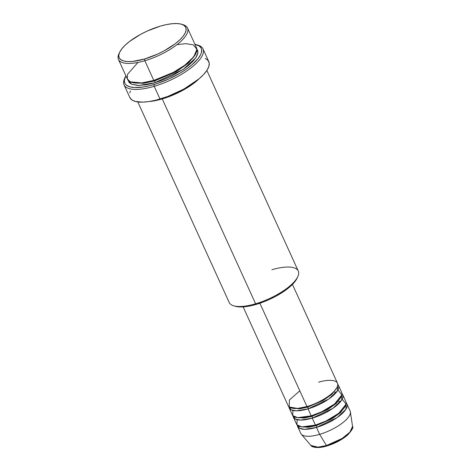 <?xml version="1.0" encoding="UTF-8"?>
<svg xmlns="http://www.w3.org/2000/svg" width="471" height="471" viewBox="0 0 471 471"><rect width="100%" height="100%" fill="white"/><g stroke="black" fill="none" stroke-linecap="round" stroke-linejoin="round"><path stroke-width="0.71" d="M326.786 445.913L327.127 445.813A1.354 0.483 -106.4 0 1 326.98 445.955A1.354 0.483 -106.4 0 1 326.456 445.542L317.919 447.156L310.872 445.431A23.014 7.948 -24.5 0 0 326.456 445.542L319.644 434.344A27.106 9.361 155.5 0 1 301.287 434.209L310.872 445.431C310.925 446.52 316.506 449.24 326.986 445.955C335.217 443.399 342.129 439.726 347.716 434.945C352.014 430.2 353.633 427.362 352.561 426.432L349.871 432.207L342.105 438.466L326.456 445.542A23.014 7.948 -24.5 0 0 352.561 426.432L350.377 411.842A27.106 9.361 155.5 0 1 319.644 434.344L316.477 427.397A1.354 0.483 73.6 0 0 316.241 425.631A1.354 0.483 73.6 0 0 315.576 424.942M307.798 407.115A1.354 0.483 73.6 0 0 307.327 406.461A1.354 0.483 -106.4 0 1 307.798 407.115L323.442 400.332L331.943 394.251L336.759 387.874L331.943 394.251L323.442 400.332L307.798 407.115A1.354 0.483 -106.4 0 1 308.04 408.881A1.354 0.483 73.6 0 0 307.798 407.115L299.791 408.793L292.144 408.21L299.791 408.793L307.798 407.115M243.124 306.892L288.128 405.649A27.106 9.361 -24.5 0 0 306.98 406.567C313.851 404.966 332.444 396.358 337.077 387.262C341.045 378.36 325.938 379.673 318.602 382.252M289.182 407.963L292.35 414.91A27.106 9.361 -24.5 0 0 311.201 415.822L308.04 408.881A27.106 9.361 155.5 0 0 338.514 385.484A27.106 9.361 155.5 0 0 337.754 384.43L337.472 390.759L328.676 399.09L308.04 408.881A27.106 9.361 155.5 0 1 289.182 407.963A27.106 9.361 155.5 0 1 288.882 406.703L291.166 409.852L296.312 410.824L308.04 408.881L311.201 415.822L321.811 411.76L334.569 404.012L341.875 394.857L337.954 389.929M311.543 415.722A1.354 0.483 -106.4 0 1 312.02 416.376L304.007 418.054L296.359 417.465L304.007 418.054L312.02 416.376A1.354 0.483 -106.4 0 1 312.255 418.142A27.106 9.361 155.5 0 1 293.404 417.224L296.565 424.165A27.106 9.361 -24.5 0 0 315.423 425.083L312.255 418.142A27.106 9.361 155.5 0 0 342.735 394.739A27.106 9.361 155.5 0 0 341.975 393.685L341.687 400.02L332.897 408.351L312.255 418.142A1.354 0.483 73.6 0 0 312.02 416.376L327.663 409.587L336.164 403.512L340.975 397.135L336.164 403.512L327.663 409.587L312.02 416.376A1.354 0.483 73.6 0 0 311.355 415.681M335.929 389.629L335.605 389.605M293.404 417.224A27.106 9.361 155.5 0 1 293.103 415.964L295.388 419.113L300.533 420.085L312.255 418.142L315.423 425.083L326.032 421.015L338.79 413.273L346.097 404.112L342.17 399.19M345.196 406.396L340.38 412.767L331.884 418.849L316.241 425.631L331.884 418.849L340.38 412.767L345.196 406.396M346.95 404A27.106 9.361 155.5 0 0 346.197 402.946L345.908 409.281L337.118 417.606L316.477 427.397A27.106 9.361 155.5 0 1 297.625 426.485A27.106 9.361 155.5 0 1 297.325 425.219L299.603 428.375L304.755 429.34L316.477 427.397L319.644 434.344A27.106 9.361 -24.5 0 0 350.118 410.947L346.95 404A27.106 9.361 155.5 0 1 316.477 427.397A1.354 0.483 -106.4 0 0 316.241 425.631L308.228 427.315L300.58 426.726L308.228 427.315L316.241 425.631A1.354 0.483 -106.4 0 0 315.764 424.983M119.557 52.44L118.863 53.959A37.951 13.106 -24.5 0 0 144.838 60.735L144.603 58.969A36.591 12.635 155.5 0 1 119.557 52.44A36.591 12.635 155.5 0 1 160.287 26.146L147.146 31.086L140.752 34.271L129.549 41.46L125.162 45.192L121.824 48.819L119.663 52.204L118.763 55.225L119.157 57.75L120.829 59.699L123.72 60.983L127.712 61.566L132.651 61.413L144.603 58.969L157.744 54.03L164.138 50.844L175.347 43.656L179.728 39.923L183.066 36.296L185.227 32.911L186.127 29.891L185.733 27.365L184.061 25.416L181.17 24.127L177.178 23.55L172.239 23.703L166.534 24.574L160.287 26.146A36.591 12.635 155.5 0 1 181.482 24.215A36.591 12.635 155.5 0 1 179.557 40.088A36.591 12.635 155.5 0 1 144.603 58.969L144.838 60.735A37.951 13.106 155.5 0 1 118.439 59.452A37.951 13.106 155.5 0 1 119.245 53.182M137.797 101.93L229.206 302.506A37.951 13.106 -24.5 0 0 255.606 303.789A37.951 13.106 155.5 0 1 233.628 305.791L235.235 306.268A36.591 12.635 -24.5 0 0 256.424 304.337L255.606 303.789L162.242 98.928A1.354 0.483 73.6 0 0 162.312 98.345A1.354 0.483 -106.4 0 1 162.242 98.928A37.951 13.106 155.5 0 1 149.183 101.524M125.233 77.05L124.538 78.575A43.367 14.978 -24.5 0 0 154.223 86.317L153.988 84.55A42.013 14.507 155.5 0 1 125.233 77.05A42.013 14.507 155.5 0 1 125.881 75.778L124.32 80.247L124.774 83.149L125.557 84.356L126.693 85.386L130.014 86.864L134.594 87.529L143.449 86.952L150.343 85.545L157.72 83.373L169.077 78.875L179.91 73.246L186.375 69.096L191.944 64.821L198.156 58.516L200.634 54.63L201.335 52.834L201.629 49.632L201.217 48.26L199.292 46.023L194.947 44.303A42.013 14.507 155.5 0 1 196.33 44.645A42.013 14.507 155.5 0 1 194.123 62.873A42.013 14.507 155.5 0 1 153.988 84.55L154.223 86.317A43.367 14.978 155.5 0 1 124.056 84.845A43.367 14.978 155.5 0 1 124.921 77.797M154.623 80.959A1.354 0.483 73.6 0 0 153.958 80.264A1.354 0.483 -106.4 0 1 154.623 80.959L176.613 71.457L188.635 62.943L195.665 53.924L188.635 62.943L176.613 71.457L154.623 80.959A1.354 0.483 -106.4 0 1 154.859 82.725A1.354 0.483 73.6 0 0 154.623 80.959L143.443 83.32L132.669 82.631L143.443 83.32L154.623 80.959M118.439 59.452L127.411 79.128A37.951 13.106 -24.5 0 0 153.805 80.411L173.399 72.34L184.832 65.175L193.793 56.773L196.884 49.337L193.393 44.863L185.751 43.65L176.966 44.663M196.837 48.884L197.908 52.734L195.695 57.921L183.237 69.372L154.859 82.725L151.568 83.626L145.339 84.898L137.344 85.416L131.556 84.238L129.178 82.555L128.1 80.211L131.639 84.274L138.821 85.451L154.859 82.725L161.647 80.447L171.844 76.002L184.114 68.766L189.142 64.904L193.163 61.071L196.03 57.415L197.626 54.077L197.891 51.192L196.813 48.86M162.242 98.928A37.951 13.106 155.5 0 0 199.086 78.781L179.486 92.075L162.242 98.928L255.606 303.789A37.951 13.106 -24.5 0 0 298.273 271.031L206.863 70.456M299.803 390.818L289.418 399.991L289.194 406.973L297.513 408.428L306.98 406.567L259.892 303.242L306.98 406.567A27.106 9.361 -24.5 0 0 337.46 383.17L292.45 284.407M124.056 84.845L129.861 97.579A43.367 14.978 -24.5 0 0 160.028 99.045L154.223 86.317L160.028 99.045A43.367 14.978 -24.5 0 0 208.788 61.607L202.989 48.878A43.367 14.978 155.5 0 1 154.223 86.317A43.367 14.978 -24.5 0 0 195.653 63.938A43.367 14.978 -24.5 0 0 197.932 45.128L196.33 44.645M137.944 62.443L127.559 74.283L127.317 78.91L130.314 81.836L141.7 82.914L153.805 80.411L144.838 60.735L153.805 80.411A37.951 13.106 -24.5 0 0 196.472 47.653L187.505 27.977A37.951 13.106 155.5 0 1 144.838 60.735A37.951 13.106 -24.5 0 0 181.088 41.16A37.951 13.106 -24.5 0 0 183.084 24.692L181.482 24.215M297.625 426.485L300.786 433.426A27.106 9.361 -24.5 0 0 319.644 434.344L326.456 445.542A1.354 0.483 73.6 0 0 326.98 445.955M297.13 419.72L296.948 424.801L301.829 426.92L315.423 425.083A27.106 9.361 -24.5 0 0 345.897 401.686L342.735 394.739M317.107 447.35L323.424 446.743M331.013 444.506L342.24 438.913L347.969 434.515L349.947 432.36M182.242 24.474A37.951 13.106 155.5 0 1 187.505 27.977M197.096 44.904A43.367 14.978 155.5 0 1 202.989 48.878M205.256 58.416L207.97 60.341L209.201 63.002L208.9 66.305L207.081 70.12L203.808 74.3L199.209 78.681L190.225 85.263L183.178 89.413L167.788 96.443L156.266 100.076L149.148 101.53L142.807 102.142L135.277 101.436L131.856 99.911L129.872 97.603M129.749 92.881L130.473 91.027M271.873 269.748A37.951 13.106 155.5 0 1 297.849 276.524A37.951 13.106 155.5 0 1 255.606 303.789L256.424 304.337A36.591 12.635 -24.5 0 0 297.16 278.049L294.887 281.664L291.549 285.296L287.169 289.023L275.959 296.212L269.565 299.397L262.971 302.141L250.178 305.909L244.473 306.78L239.533 306.933L235.206 306.256M292.909 410.459L292.726 415.54L297.613 417.659L311.201 415.822A27.106 9.361 -24.5 0 0 341.675 392.425L338.514 385.484M334.092 392.09L336.482 392.143M338.313 401.351L340.704 401.404M297.849 276.524L297.16 278.049"/></g></svg>
